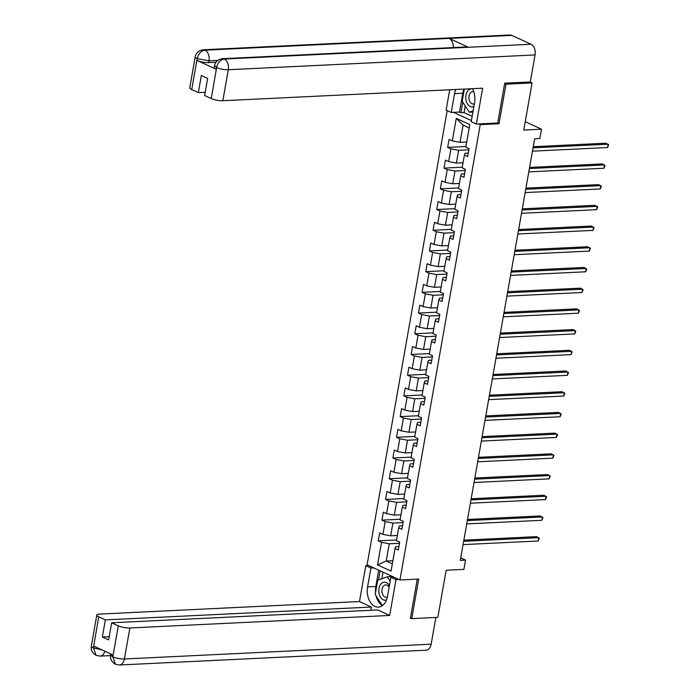<?xml version="1.0" encoding="UTF-8"?>
<svg xmlns="http://www.w3.org/2000/svg" width="700" height="700" viewBox="0 0 700 700"><rect width="100%" height="100%" fill="white"/><g stroke="black" fill="none" stroke-linecap="round" stroke-linejoin="round"><path stroke-width="1.05" d="M447.186 110.609L367.098 564.83L399.954 579.968L480.235 124.653L478.642 123.918M410.428 618.004L411.757 618.616L437.841 617.356L446.154 570.229L463.89 569.38L465.526 560.087L460.74 557.883M529.97 81.961L532.079 82.933L523.766 130.051L541.503 129.202L525.236 121.704M497.429 123.016L499.012 123.742L505.995 84.184L504.656 83.571M505.995 84.184L532.079 82.933M453.556 112.367L471.406 120.584M398.877 546.569L395.649 546.718L395.027 548.555L398.265 550.051L399.674 542.089L396.428 540.593L398.676 527.852L401.914 529.34L403.322 521.378L400.076 519.881L402.325 507.141L405.571 508.637L406.971 500.666L403.734 499.179L405.983 486.43L409.22 487.926L410.629 479.964L407.382 478.468L409.631 465.727L412.869 467.215L414.277 459.252L411.031 457.765L413.28 445.016L416.526 446.512L417.926 438.55L414.689 437.054L416.929 424.314L420.175 425.801L421.575 417.839L418.338 416.342L420.586 403.602L423.824 405.099L425.233 397.127L421.986 395.64L424.235 382.891L427.481 384.387L428.881 376.425L425.644 374.929L427.884 362.189L431.13 363.676L432.53 355.714L429.293 354.217L431.541 341.477L434.779 342.974L436.188 335.002L432.941 333.515L435.19 320.766L438.428 322.262L439.836 314.3L436.599 312.804L438.839 300.064L442.085 301.551L443.485 293.589L440.248 292.092L442.496 279.352L445.734 280.849L447.142 272.877L443.896 271.39L446.145 258.641L449.383 260.137L450.791 252.175L447.545 250.679L449.794 237.939L453.04 239.426L454.44 231.464L451.202 229.976L453.451 217.227L456.689 218.724L458.089 210.761L454.851 209.265L457.1 196.525L460.338 198.013L461.746 190.05L458.5 188.554L460.749 175.814L463.995 177.31L465.395 169.339L462.157 167.851L464.398 155.102L467.644 156.599L469.044 148.636L465.806 147.14L469.787 124.574L456.286 118.352L463.076 125.099L460.031 142.354L466.707 142.039M395.027 548.555L391.046 571.121L377.545 564.909L381.526 542.343L378.289 540.846L396.541 539.971M456.286 118.352L452.305 140.919L449.067 139.431L447.659 147.394L450.905 148.89L448.656 161.63L445.419 160.134L444.01 168.105L447.256 169.593L445.007 182.341L441.761 180.845L440.361 188.808L443.599 190.304L441.35 203.044L438.113 201.556L436.713 209.519L439.95 211.015L437.701 223.755L434.464 222.259L433.055 230.23L436.301 231.718L434.053 244.466L430.806 242.97L429.406 250.932L432.644 252.429L430.404 265.169L427.158 263.681L425.757 271.644L428.995 273.14L426.746 285.88L423.509 284.384L422.1 292.355L425.346 293.842L423.098 306.591L419.851 305.095L418.451 313.058L421.689 314.554L419.449 327.294L416.203 325.806L414.803 333.769L418.04 335.256L415.791 348.005L412.554 346.509L411.145 354.471L414.391 355.967L412.142 368.707L408.905 367.22L407.496 375.183L410.743 376.679L408.494 389.419L405.248 387.931L403.848 395.894L407.085 397.381L404.836 410.13L401.599 408.634L400.19 416.596L403.436 418.092L401.188 430.832L397.95 429.345L396.541 437.308L399.787 438.804L397.539 451.544L394.293 450.048L392.892 458.019L396.13 459.506L393.89 472.255L390.644 470.759L389.244 478.721L392.481 480.218L390.233 492.957L386.995 491.47L385.586 499.433L388.832 500.929L386.584 513.669L383.338 512.173L381.938 520.144L385.175 521.631L382.935 534.38L379.689 532.884L378.289 540.846M541.503 129.202L539.866 138.486L534.651 138.74L460.311 560.341L465.526 560.087M398.676 527.852L399.297 526.015L402.535 525.858M397.329 535.491L390.661 535.815L392.901 523.066L403.113 522.576M382.935 534.38L390.661 535.815M385.175 521.631L392.901 523.066M402.325 507.141L402.946 505.304L406.184 505.146M400.977 514.78L394.31 515.104L396.559 502.364L406.761 501.865M386.584 513.669L394.31 515.104M388.832 500.929L396.559 502.364M405.983 486.43L406.604 484.593L409.832 484.444M404.635 494.077L397.959 494.392L400.207 481.653L410.41 481.162M390.233 492.957L397.959 494.392M392.481 480.218L400.207 481.653M409.631 465.727L410.252 463.89L413.49 463.733M408.284 473.366L401.608 473.69L403.856 460.941L414.067 460.451M393.89 472.255L401.608 473.69M396.13 459.506L403.856 460.941M413.28 445.016L413.901 443.179L417.139 443.021M411.933 452.655L405.265 452.979L407.514 440.239L417.716 439.74M397.539 451.544L405.265 452.979M399.787 438.804L407.514 440.239M416.929 424.314L417.559 422.476L420.787 422.319M415.59 431.953L408.914 432.267L411.162 419.527L421.365 419.037M401.188 430.832L408.914 432.267M403.436 418.092L411.162 419.527M420.586 403.602L421.207 401.765L424.436 401.608M419.239 411.241L412.562 411.565L414.811 398.816L425.023 398.326M404.836 410.13L412.562 411.565M407.085 397.381L414.811 398.816M424.235 382.891L424.856 381.054L428.094 380.896M422.887 390.53L416.22 390.854L418.46 378.114L428.671 377.615M408.494 389.419L416.22 390.854M410.743 376.679L418.46 378.114M427.884 362.189L428.505 360.351L431.743 360.194M426.536 369.828L419.869 370.142L422.118 357.402L432.32 356.912M412.142 368.707L419.869 370.142M414.391 355.967L422.118 357.402M431.541 341.477L432.162 339.64L435.391 339.483M430.194 349.116L423.517 349.44L425.766 336.691L435.977 336.201M415.791 348.005L423.517 349.44M418.04 335.256L425.766 336.691M435.19 320.766L435.811 318.929L439.049 318.78M433.842 328.405L427.175 328.729L429.415 315.989L439.626 315.499M419.449 327.294L427.175 328.729M421.689 314.554L429.415 315.989M438.839 300.064L439.46 298.226L442.697 298.069M437.491 307.703L430.824 308.026L433.072 295.277L443.275 294.787M423.098 306.591L430.824 308.026M425.346 293.842L433.072 295.277M442.496 279.352L443.118 277.515L446.346 277.358M441.149 286.991L434.473 287.315L436.721 274.575L446.924 274.076M426.746 285.88L434.473 287.315M428.995 273.14L436.721 274.575M446.145 258.641L446.766 256.804L450.004 256.655M444.797 266.28L438.121 266.604L440.37 253.864L450.581 253.374M430.404 265.169L438.121 266.604M432.644 252.429L440.37 253.864M449.794 237.939L450.415 236.101L453.653 235.944M448.446 245.578L441.779 245.901L444.027 233.152L454.23 232.662M434.053 244.466L441.779 245.901M436.301 231.718L444.027 233.152M453.451 217.227L454.073 215.39L457.301 215.232M452.104 224.866L445.428 225.19L447.676 212.45L457.879 211.951M437.701 223.755L445.428 225.19M439.95 211.015L447.676 212.45M457.1 196.525L457.721 194.688L460.95 194.53M455.752 204.164L449.076 204.479L451.325 191.739L461.536 191.249M441.35 203.044L449.076 204.479M443.599 190.304L451.325 191.739M460.749 175.814L461.37 173.976L464.608 173.819M459.401 183.452L452.734 183.776L454.974 171.028L465.185 170.537M445.007 182.341L452.734 183.776M447.256 169.593L454.974 171.028M464.398 155.102L465.019 153.265L468.256 153.107M463.05 162.741L456.383 163.065L458.631 150.325L468.834 149.826M448.656 161.63L456.383 163.065M450.905 148.89L458.631 150.325M452.305 140.919L460.031 142.354M499.012 123.742L480.235 124.653M411.757 618.616L418.731 579.058L399.954 579.968M469.192 127.916L463.076 125.099M392.884 560.709L386.207 561.032L392.332 563.85M399.455 543.288L389.252 543.778L386.207 561.032L377.545 564.909M381.526 542.343L389.252 543.778M447.659 147.394L465.92 146.51M444.01 168.105L462.262 167.221M440.361 188.808L458.614 187.933M436.713 209.519L454.965 208.635M433.055 230.23L451.308 229.346M429.406 250.932L447.659 250.057M425.757 271.644L444.01 270.76M422.1 292.355L440.352 291.471M418.451 313.058L436.704 312.183M414.803 333.769L433.055 332.885M411.145 354.471L429.406 353.596M407.496 375.183L425.749 374.299M403.848 395.894L422.1 395.01M400.19 416.596L418.451 415.721M396.541 437.308L414.794 436.424M392.892 458.019L411.145 457.135M389.244 478.721L407.496 477.846M385.586 499.433L403.839 498.549M381.938 520.144L400.19 519.26M533.041 147.849L608.151 144.226L607.574 147.543L532.455 151.165M533.242 146.711L605.938 143.202L608.668 144.847L607.574 147.543M472.631 89.014A9.039 5.959 -92.8 0 0 467.512 91.263A9.039 5.959 -92.8 0 0 466.751 102.506A9.039 5.959 -92.8 0 0 473.9 106.426M473.786 91.814A6.186 4.078 -92.8 0 0 472.684 91.639A6.186 4.078 -92.8 0 0 470.076 93.293A6.186 4.078 -92.8 0 0 469.271 100.17A6.186 4.078 -92.8 0 0 473.279 104.002A6.186 4.078 -92.8 0 0 474.381 103.714M473.121 110.845L469.219 112.21L462.184 101.22L464.319 89.075M472.911 112.035L469.219 112.21M389.384 585.734A9.039 5.959 -92.8 0 0 380.529 584.544A9.039 5.959 -92.8 0 0 379.654 595.499A9.039 5.959 -92.8 0 0 386.505 599.9M389.113 587.291A6.186 4.078 -92.8 0 0 385.709 584.92A6.186 4.078 -92.8 0 0 383.101 586.565A6.186 4.078 -92.8 0 0 382.287 593.451A6.186 4.078 -92.8 0 0 386.304 597.275A6.186 4.078 -92.8 0 0 387.38 596.995M382.804 605.29L382.244 605.491L375.2 594.501L377.729 580.169L387.293 576.826L391.466 576.625L391.842 577.211M387.293 576.826L390.171 581.315M222.477 58.695A8.549 5.635 87.2 0 1 224.289 59.045C220.377 59.701 217.84 62.457 216.668 67.322L214.541 65.721C215.39 61.696 218.032 59.36 222.477 58.695L466.629 46.917A8.549 5.635 87.2 0 1 468.431 47.268L531.038 44.249A8.549 5.635 87.2 0 1 535.054 54.933L530.294 81.944L504.726 83.178L497.709 122.999L476.315 124.031L471.214 121.678L474.539 102.83A15.636 10.316 -92.8 0 0 472.456 88.681M455.752 89.486A15.636 10.316 -92.8 0 0 454.554 93.625L451.238 112.472L446.127 110.127L449.715 89.775M476.315 124.031L482.641 88.191L222.845 100.721A8.339 2.039 -170 0 1 211.251 98.569L204.636 95.524L207.655 78.4L201.355 75.495L198.336 92.619L191.721 89.574A8.339 2.039 -170 0 1 189.761 87.824L195.23 56.822A8.339 2.039 10 0 0 197.181 58.572L191.721 89.574M465.202 105.936L464.03 112.586L460.898 112.735L459.48 112.079L451.238 112.472M464.03 112.586L472.159 116.331M195.23 56.822C196.07 52.806 198.721 50.461 203.166 49.796L509.915 35A8.549 5.635 87.2 0 1 511.761 35.376L449.164 38.395A8.549 5.635 87.2 0 1 453.311 47.556M531.038 44.249L511.761 35.376M535.054 54.933L228.305 69.729A8.549 5.635 87.2 0 0 224.289 59.045L468.431 47.268L449.164 38.395L205.013 50.172C201.11 50.811 198.555 53.567 197.347 58.441L197.181 58.572M215.976 62.274L208.679 62.624A8.339 2.039 -170 0 1 197.094 60.471L216.178 69.265A8.339 2.039 -170 0 1 214.226 67.515L214.541 65.721M198.336 92.619L205.205 92.286M463.995 89.093A15.636 10.316 -92.8 0 0 462.796 93.231L454.554 93.625M459.48 112.079L462.796 93.231M462.761 102.139L460.898 112.735M375.567 592.445A15.636 10.316 -92.8 0 1 375.821 586.504L367.579 586.906A15.636 10.316 -92.8 0 0 378.324 607.128A15.636 10.316 -92.8 0 0 387.555 596.102L390.88 577.255L395.99 579.609L389.672 615.449L129.876 627.979L124.407 658.98L431.156 644.184L435.864 617.452M367.579 586.906L370.904 568.05L365.794 565.705L359.476 601.545L371.42 607.04L105.368 619.876L98.744 616.831L93.345 648.06M370.851 610.278L371.42 607.04M109.218 636.668L102.34 637L108.649 639.905L111.668 622.781L377.729 609.945L389.672 615.449M393.776 577.115L390.88 577.255M398.877 579.469L395.99 579.609M368.69 565.565L365.794 565.705M373.791 567.91L370.904 568.05M359.476 601.545L99.68 614.075A8.339 2.039 10 0 0 96.793 615.081A8.339 2.039 10 0 0 98.744 616.831M431.156 644.184A8.549 5.635 87.2 0 1 426.108 650.204L119.359 665A8.549 5.635 87.2 0 0 124.407 658.98A8.339 2.039 -170 0 1 112.822 656.827L118.282 625.826A8.339 2.039 10 0 0 129.876 627.979M111.668 622.781L118.282 625.826M102.34 637L105.368 619.876M119.359 665L115.386 664.221C111.589 661.92 110.014 658.84 110.644 654.972L112.595 656.722L112.91 654.929L93.817 646.135L93.502 647.929L102.218 650.003M411.197 618.363L410.358 618.398L417.279 579.128M376.127 595.945A15.636 10.316 -92.8 0 0 382.384 605.622M375.821 586.504L378.7 570.176M380.118 570.832L378.525 579.889M382.996 572.154L381.832 578.734M104.834 651.21A8.549 5.635 87.2 0 1 100.047 656.101L96.154 655.358L93.502 647.929M115.386 664.221L112.822 656.827M529.392 168.56L604.503 164.938L603.916 168.254L528.806 171.876M529.594 167.414L602.28 163.914L605.019 165.559L603.916 168.254M525.744 189.263L600.854 185.64L600.267 188.965L525.157 192.588M525.945 188.125L598.631 184.616L601.37 186.261L600.267 188.965M522.086 209.974L597.205 206.351L596.619 209.668L521.5 213.29M522.288 208.836L594.983 205.327L597.712 206.972L596.619 209.668M518.438 230.685L593.548 227.062L592.961 230.379L517.851 234.001M518.639 229.539L591.334 226.039L594.064 227.684L592.961 230.379M514.789 251.388L589.899 247.765L589.312 251.081L514.202 254.713M514.99 250.25L587.676 246.741L590.415 248.386L589.312 251.081M511.131 272.099L586.25 268.476L585.664 271.793L510.545 275.415M511.332 270.961L584.028 267.453L586.758 269.098L585.664 271.793M507.483 292.81L582.593 289.179L582.006 292.504L506.896 296.126M507.684 291.664L580.379 288.164L583.109 289.809L582.006 292.504M503.834 313.512L578.944 309.89L578.358 313.206L503.248 316.829M504.035 312.375L576.721 308.866L579.46 310.511L578.358 313.206M500.176 334.224L575.295 330.601L574.709 333.918L499.599 337.54M500.377 333.086L573.072 329.578L575.811 331.223L574.709 333.918M496.528 354.926L571.637 351.304L571.06 354.629L495.941 358.251M496.729 353.789L569.424 350.28L572.154 351.934L571.06 354.629M492.879 375.637L567.989 372.015L567.403 375.331L492.293 378.954M493.08 374.5L565.766 370.991L568.505 372.636L567.403 375.331M489.23 396.349L564.34 392.726L563.754 396.043L488.644 399.665M489.423 395.211L562.117 391.703L564.856 393.348L563.754 396.043M485.573 417.051L560.691 413.429L560.105 416.754L484.986 420.376M485.774 415.914L558.469 412.405L561.199 414.059L560.105 416.754M481.924 437.762L557.034 434.14L556.447 437.456L481.338 441.079M482.125 436.625L554.82 433.116L557.55 434.761L556.447 437.456M478.275 458.474L553.385 454.851L552.799 458.168L477.689 461.79M478.476 457.327L551.163 453.827L553.901 455.472L552.799 458.168M474.617 479.176L549.736 475.554L549.15 478.87L474.031 482.501M474.819 478.039L547.514 474.53L550.244 476.175L549.15 478.87M470.969 499.887L546.079 496.265L545.492 499.581L470.383 503.204M471.17 498.75L543.865 495.241L546.595 496.886L545.492 499.581M467.32 520.599L542.43 516.968L541.844 520.293L466.734 523.915M467.521 519.452L540.207 515.952L542.946 517.597L541.844 520.293M463.662 541.301L538.781 537.679L538.195 540.995L463.085 544.617M463.864 540.164L536.559 536.655L539.298 538.3L538.195 540.995M197.094 60.471L197.347 58.45M211.251 98.569L216.659 67.34M216.501 67.471L216.178 69.265M216.72 67.576A8.339 2.039 -170 0 0 228.305 69.729L222.845 100.721M217.779 60.41L208.994 60.83L208.679 62.624M203.166 49.796A8.549 5.635 87.2 0 1 205.013 50.172A8.549 5.635 87.2 0 1 208.994 60.83L197.409 58.678M96.154 655.358C92.304 653.074 90.694 649.985 91.332 646.074A8.339 2.039 10 0 0 93.284 647.824M110.556 655.594L100.047 656.101M96.793 615.081L91.332 646.074M110.644 654.972L110.819 653.966"/></g></svg>
